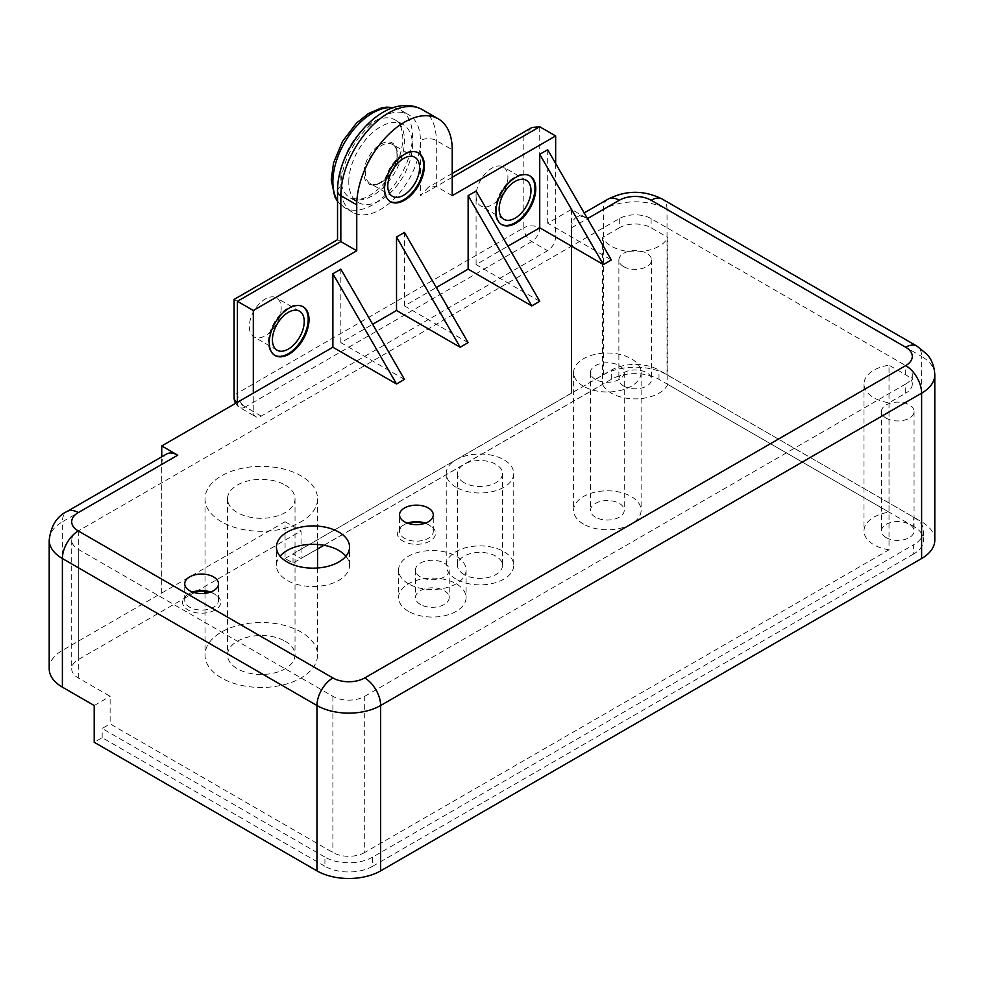 <?xml version="1.0" encoding="UTF-8"?>
<svg xmlns="http://www.w3.org/2000/svg" width="984" height="984" viewBox="0 0 984 984"><rect width="100%" height="100%" fill="white"/><g stroke="black" fill="none" stroke-linecap="round" stroke-linejoin="round"><path stroke-width="0.74" stroke-dasharray="4.92 3.69" d="M221.498 521.778A56.26 32.484 180 0 1 205.016 498.814A56.26 32.484 180 0 1 239.752 468.814A56.26 32.484 180 0 1 301.055 475.85A56.26 32.484 180 0 1 317.537 498.814A56.26 32.484 180 0 1 282.802 528.826A56.26 32.484 180 0 1 221.498 521.778M221.498 677.951A56.26 32.484 180 0 1 205.016 654.987A56.26 32.484 180 0 1 239.752 624.988A56.26 32.484 180 0 1 301.055 632.023A56.26 32.484 180 0 1 317.537 654.987A56.26 32.484 180 0 1 282.802 684.999A56.26 32.484 180 0 1 221.498 677.951M285.151 641.211A33.751 19.483 180 0 1 295.028 654.987A33.751 19.483 180 0 1 274.192 672.995A33.751 19.483 180 0 1 237.415 668.776A33.751 19.483 180 0 1 227.525 654.987A33.751 19.483 180 0 1 248.362 636.992A33.751 19.483 180 0 1 285.151 641.211M285.151 485.038A33.751 19.483 180 0 1 295.028 498.814A33.751 19.483 180 0 1 274.192 516.821A33.751 19.483 180 0 1 237.415 512.602A33.751 19.483 180 0 1 227.525 498.814A33.751 19.483 180 0 1 248.362 480.807A33.751 19.483 180 0 1 285.151 485.038M889.019 402.813L889.019 549.798L364.707 852.501L364.707 696.328A22.497 12.989 180 0 1 332.887 696.328L78.29 549.343A22.497 12.989 180 0 1 71.697 540.154A22.497 12.989 180 0 1 78.29 530.966L619.293 218.62A22.497 12.989 180 0 1 651.113 218.62L905.711 365.605A22.497 12.989 180 0 1 912.303 374.793A22.497 12.989 180 0 1 905.711 383.981L905.711 393.169L889.019 402.813A33.751 19.483 180 0 1 864.001 383.981A33.751 19.483 180 0 1 873.878 370.205A33.751 19.483 180 0 1 889.019 365.162L889.019 512.147L667.804 384.437L667.804 237.452A33.751 19.483 180 0 1 635.209 251.892A33.751 19.483 180 0 1 602.602 237.452L602.602 384.437L323.994 545.284M364.707 696.328L905.711 383.981M424.817 523.34A19.127 11.045 180 0 1 429.947 525.456A19.127 11.045 180 0 1 429.947 541.077A19.127 11.045 180 0 1 402.899 541.077A19.127 11.045 180 0 1 402.899 525.456A19.127 11.045 180 0 1 408.016 523.34M407.487 523.156A16.876 9.742 0 0 0 404.486 524.534A16.876 9.742 0 0 0 399.541 531.434A16.876 9.742 0 0 0 404.486 538.322A16.876 9.742 0 0 0 422.874 540.425A16.876 9.742 0 0 0 433.292 531.434A16.876 9.742 0 0 0 428.347 524.534L429.947 525.456L428.347 524.534A16.876 9.742 0 0 0 425.346 523.156M210.01 592.245A19.127 11.045 180 0 1 215.139 594.361A19.127 11.045 180 0 1 215.139 609.969A19.127 11.045 180 0 1 188.079 609.969A19.127 11.045 180 0 1 188.079 594.361A19.127 11.045 180 0 1 193.208 592.245M192.679 592.061A16.876 9.742 0 0 0 189.678 593.438A16.876 9.742 0 0 0 184.734 600.326A16.876 9.742 0 0 0 189.678 607.214A16.876 9.742 0 0 0 208.067 609.33A16.876 9.742 0 0 0 218.485 600.326A16.876 9.742 0 0 0 213.54 593.438L215.139 594.361L213.54 593.438A16.876 9.742 0 0 0 210.539 592.061M345.913 556.231A36.568 21.107 180 0 1 349.554 565.419A36.568 21.107 180 0 1 326.983 584.927A36.568 21.107 180 0 1 287.131 580.351A36.568 21.107 180 0 1 276.43 565.419A36.568 21.107 180 0 1 280.071 556.231M583.487 386.281A33.751 19.483 180 0 1 573.611 372.506A33.751 19.483 180 0 1 594.447 354.498A33.751 19.483 180 0 1 631.224 358.717A33.751 19.483 180 0 1 641.113 372.506A33.751 19.483 180 0 1 620.277 390.5A33.751 19.483 180 0 1 583.487 386.281M456.121 487.289A33.751 19.483 180 0 1 446.232 473.513A33.751 19.483 180 0 1 467.068 455.506A33.751 19.483 180 0 1 503.857 459.725A33.751 19.483 180 0 1 513.746 473.513A33.751 19.483 180 0 1 492.898 491.508A33.751 19.483 180 0 1 456.121 487.289M408.458 583.795A33.751 19.483 180 0 1 398.582 570.007A33.751 19.483 180 0 1 419.418 552.012A33.751 19.483 180 0 1 456.195 556.231A33.751 19.483 180 0 1 466.084 570.007A33.751 19.483 180 0 1 445.248 588.014A33.751 19.483 180 0 1 408.458 583.795M934.8 540.154A45.006 25.978 0 0 0 921.614 521.791L667.029 374.806A45.006 25.978 0 0 0 603.376 374.806L571.556 393.169L571.556 227.808A22.497 12.989 60 0 1 576.218 217.513A22.497 12.989 60 0 1 587.473 218.62L571.483 209.395L547.694 223.22L611.335 259.96M539.736 301.301L476.084 264.561L507.916 246.185M468.126 342.641L404.486 305.901L436.306 287.525M404.486 379.393L340.833 342.641L372.665 324.277M555.566 218.583L555.566 236.947A11.255 6.494 -60 0 1 547.608 250.736L261.203 416.097A11.255 6.494 -60 0 1 255.569 416.65A11.255 6.494 -60 0 1 253.245 411.497L253.245 393.12M49.2 668.776A45.006 25.978 0 0 1 62.386 650.399L161.831 592.983L161.831 464.362A22.497 12.989 60 0 1 166.493 454.067M547.694 149.728L547.694 223.22M476.084 264.561L476.084 191.068M404.486 305.901L404.486 232.408M340.833 342.641L340.833 269.149M619.293 218.62L619.293 227.808A22.497 12.989 180 0 1 651.113 227.808L667.804 237.452M912.303 374.793L912.303 383.981A22.497 12.989 180 0 0 905.711 374.793L889.019 365.162M912.303 383.981A22.497 12.989 180 0 1 905.711 393.169M364.707 852.501A22.497 12.989 180 0 1 332.887 852.501L110.122 723.892L110.122 696.328L78.29 677.951A22.497 12.989 180 0 1 71.697 668.776A22.497 12.989 180 0 1 78.29 659.587L194.34 592.589M619.293 227.808L602.602 237.452M196.05 591.605L301.055 530.966L301.055 558.531L293.023 553.894L611.261 370.156A33.751 19.483 180 0 1 658.997 370.156L913.656 517.19A33.751 19.483 180 0 1 923.546 530.966A33.751 19.483 180 0 1 913.656 544.755L913.656 553.943A33.751 19.483 0 0 0 923.546 540.154A33.751 19.483 0 0 0 913.656 526.379L913.656 517.19M317.537 549.023L301.055 558.531M372.665 857.101A33.751 19.483 180 0 1 324.929 857.101L324.929 866.277A33.751 19.483 0 0 0 372.665 866.277L372.665 857.101L913.656 544.755M324.929 857.101L102.164 728.48L110.122 723.892M889.019 549.798A33.751 19.483 180 0 1 864.001 530.966A33.751 19.483 180 0 1 873.878 517.19A33.751 19.483 180 0 1 889.019 512.147M667.804 384.437A33.751 19.483 180 0 1 635.209 398.877A33.751 19.483 180 0 1 602.602 384.437M623.672 386.048A16.31 9.422 180 0 1 618.887 379.393A16.31 9.422 180 0 1 628.961 370.685A16.31 9.422 180 0 1 646.746 372.727A16.31 9.422 180 0 1 651.519 379.393A16.31 9.422 180 0 1 641.445 388.09A16.31 9.422 180 0 1 623.672 386.048M886.215 537.633A16.31 9.422 180 0 1 881.43 530.966A16.31 9.422 180 0 1 891.504 522.27A16.31 9.422 180 0 1 909.29 524.312A16.31 9.422 180 0 1 914.062 530.966A16.31 9.422 180 0 1 903.989 539.675A16.31 9.422 180 0 1 886.215 537.633M324.929 866.277L102.164 737.668L94.206 742.268M94.206 705.516L110.122 696.328M102.164 737.668L102.164 728.48M372.665 866.277L913.656 553.943M161.831 592.983L285.065 521.741L285.065 558.481L293.023 563.082L611.261 379.344A33.751 19.483 0 0 1 658.997 379.344L913.656 526.379M285.065 558.481L571.556 393.169M293.023 563.082L293.023 553.894M452.222 195.656L436.306 186.468L428.347 187.255L420.402 195.656L420.402 140.54A56.26 32.484 -60 0 1 395.839 197.157A56.26 32.484 -60 0 1 352.493 212.224A56.26 32.484 -60 0 1 340.833 186.468A56.26 32.484 -60 0 1 365.396 129.851A56.26 32.484 -60 0 1 408.741 114.784A56.26 32.484 -60 0 1 420.402 140.54A11.255 6.494 0 0 1 436.306 140.54L452.222 149.728M348.791 181.88A45.006 25.99 -60 0 1 368.434 136.591A45.006 25.99 -60 0 1 403.12 124.525A45.006 25.99 -60 0 1 412.444 145.128A45.006 25.99 -60 0 1 392.8 190.429A45.006 25.99 -60 0 1 358.114 202.483A45.006 25.99 -60 0 1 348.791 181.88M464.079 482.689A22.497 12.989 180 0 1 457.486 473.513A22.497 12.989 180 0 1 471.373 461.508A22.497 12.989 180 0 1 495.899 464.325A22.497 12.989 180 0 1 502.492 473.513A22.497 12.989 180 0 1 488.593 485.506A22.497 12.989 180 0 1 464.079 482.689M595.431 379.393A16.876 9.742 180 0 1 590.486 372.506A16.876 9.742 180 0 1 600.904 363.502A16.876 9.742 180 0 1 619.293 365.605A16.876 9.742 180 0 1 624.237 372.506A16.876 9.742 180 0 1 613.819 381.509A16.876 9.742 180 0 1 595.431 379.393M507.916 177.28A22.497 12.989 -60 0 1 498.088 199.937A22.497 12.989 -60 0 1 480.745 205.963A22.497 12.989 -60 0 1 476.084 195.656A22.497 12.989 -60 0 1 485.911 173.012A22.497 12.989 -60 0 1 503.254 166.985A22.497 12.989 -60 0 1 507.916 177.28M281.166 308.189A22.497 12.989 -60 0 1 271.35 330.845A22.497 12.989 -60 0 1 254.007 336.872A22.497 12.989 -60 0 1 249.346 326.565A22.497 12.989 -60 0 1 259.173 303.921A22.497 12.989 -60 0 1 276.504 297.894A22.497 12.989 -60 0 1 281.166 308.189M464.079 574.558A22.497 12.989 180 0 1 457.486 565.37A22.497 12.989 180 0 1 471.373 553.377A22.497 12.989 180 0 1 495.899 556.194A22.497 12.989 180 0 1 502.492 565.37A22.497 12.989 180 0 1 488.593 577.374A22.497 12.989 180 0 1 464.079 574.558M595.431 517.19A16.876 9.742 180 0 1 590.486 510.302A16.876 9.742 180 0 1 600.904 501.299A16.876 9.742 180 0 1 619.293 503.414A16.876 9.742 180 0 1 624.237 510.302A16.876 9.742 180 0 1 613.819 519.306A16.876 9.742 180 0 1 595.431 517.19M302.789 306.577A28.13 16.236 120 0 0 302.395 306.344A28.13 16.236 120 0 0 280.723 313.871A28.13 16.236 120 0 0 268.435 342.186A28.13 16.236 120 0 0 274.265 355.064A28.13 16.236 120 0 0 274.671 355.286M529.527 175.669A28.13 16.236 120 0 0 529.134 175.435A28.13 16.236 120 0 0 507.461 182.963A28.13 16.236 120 0 0 495.186 211.277A28.13 16.236 120 0 0 501.004 224.155A28.13 16.236 120 0 0 501.409 224.377M418.151 152.704A28.13 16.236 120 0 0 417.757 152.471A28.13 16.236 120 0 0 396.072 159.998A28.13 16.236 120 0 0 383.797 188.313A28.13 16.236 120 0 0 389.627 201.179A28.13 16.236 120 0 0 390.033 201.4M886.215 418.2A16.31 9.422 180 0 1 881.43 411.546A16.31 9.422 180 0 1 891.504 402.837A16.31 9.422 180 0 1 909.29 404.879A16.31 9.422 180 0 1 914.062 411.546A16.31 9.422 180 0 1 903.989 420.242A16.31 9.422 180 0 1 886.215 418.2M623.672 266.627A16.31 9.422 180 0 1 618.887 259.96A16.31 9.422 180 0 1 628.961 251.264A16.31 9.422 180 0 1 646.746 253.306A16.31 9.422 180 0 1 651.519 259.96A16.31 9.422 180 0 1 641.445 268.669A16.31 9.422 180 0 1 623.672 266.627M456.121 579.158A33.751 19.483 180 0 1 446.232 565.37A33.751 19.483 180 0 1 467.068 547.375A33.751 19.483 180 0 1 503.857 551.593A33.751 19.483 180 0 1 513.746 565.37A33.751 19.483 180 0 1 492.898 583.377A33.751 19.483 180 0 1 456.121 579.158M583.487 524.078A33.751 19.483 180 0 1 573.611 510.302A33.751 19.483 180 0 1 594.447 492.295A33.751 19.483 180 0 1 631.224 496.526A33.751 19.483 180 0 1 641.113 510.302A33.751 19.483 180 0 1 620.277 528.31A33.751 19.483 180 0 1 583.487 524.078M531.778 127.551L523.82 135.94L420.402 195.656M337.537 191.068A11.255 6.494 180 0 1 340.833 186.468L340.833 241.597C336.479 239.075 336.479 239.075 340.833 241.597L237.415 301.301C233.06 298.792 233.06 298.792 237.415 301.301L237.415 393.169A11.255 6.494 0 0 0 234.118 397.77M285.065 521.741L301.055 530.966M555.653 163.504L555.653 218.62M571.483 209.395L571.483 393.133M161.745 592.934L161.745 456.797M420.402 576.907A16.876 9.742 180 0 1 415.457 570.007A16.876 9.742 180 0 1 425.875 561.015A16.876 9.742 180 0 1 444.264 563.119A16.876 9.742 180 0 1 449.208 570.007A16.876 9.742 180 0 1 438.79 579.01A16.876 9.742 180 0 1 420.402 576.907M420.402 604.459A16.876 9.742 180 0 1 415.457 597.571A16.876 9.742 180 0 1 425.875 588.567A16.876 9.742 180 0 1 444.264 590.683A16.876 9.742 180 0 1 449.208 597.571A16.876 9.742 180 0 1 438.79 606.574A16.876 9.742 180 0 1 420.402 604.459M408.458 611.347A33.751 19.483 180 0 1 398.582 597.571A33.751 19.483 180 0 1 419.418 579.564A33.751 19.483 180 0 1 456.195 583.795A33.751 19.483 180 0 1 466.084 597.571A33.751 19.483 180 0 1 445.248 615.578A33.751 19.483 180 0 1 408.458 611.347M253.245 411.497L237.415 402.259M62.386 650.399L62.386 521.778L161.831 464.362M49.2 540.154A45.006 25.978 0 0 1 62.386 521.778A22.497 12.989 60 0 1 67.047 511.483M934.8 374.793A45.006 25.978 0 0 0 921.614 356.429A22.497 12.989 120 0 0 916.953 346.122M667.029 374.806L667.029 209.444L921.614 356.429L921.614 521.791M571.556 227.808L603.376 209.444A45.006 25.978 0 0 1 667.029 209.444A22.497 12.989 120 0 0 662.367 199.137M603.376 374.806L603.376 209.444A22.497 12.989 60 0 1 608.038 199.137M651.113 218.62L651.113 227.808M905.711 374.793L905.711 365.605M332.887 696.328L332.887 852.501M78.29 677.951L78.29 549.343M78.29 530.966L78.29 659.587M658.997 379.344L658.997 370.156M611.261 379.344L611.261 370.156M422.333 109.63A67.502 38.979 -60 0 1 436.306 140.54L436.306 186.468L452.222 177.28M261.203 416.097L245.373 406.946L531.778 241.597A11.255 6.494 120 0 0 539.736 227.808A11.255 6.494 180 0 0 523.82 227.808A11.255 6.494 60 0 0 531.778 241.597L547.608 250.736M523.82 135.94L523.82 227.808L237.415 393.169A11.255 6.494 -120 0 0 245.373 406.946A11.255 6.494 -60 0 1 239.739 407.511A11.255 6.494 -60 0 1 237.415 402.358A11.255 6.494 0 0 1 237.328 402.308M397.327 153.861A23.628 13.641 -60 0 1 380.623 182.79A23.628 13.641 -60 0 1 363.908 173.147A23.628 13.641 -60 0 1 380.623 144.218A23.628 13.641 -60 0 1 397.327 153.861M390.956 173.147A22.497 12.989 -60 0 1 370.156 183.454A22.497 12.989 -60 0 1 365.507 173.147A22.497 12.989 -60 0 1 375.322 150.503A22.497 12.989 -60 0 1 392.665 144.476A22.497 12.989 -60 0 1 397.327 154.771A22.497 12.989 -60 0 1 394.141 167.637M340.833 177.28A45.006 25.99 -60 0 1 360.488 131.991A45.006 25.99 -60 0 1 395.162 119.937A45.006 25.99 -60 0 1 404.486 140.54A45.006 25.99 -60 0 1 384.842 185.828A45.006 25.99 -60 0 1 350.156 197.882A45.006 25.99 -60 0 1 340.833 177.28M393.268 107.723A56.26 32.484 -60 0 1 400.796 110.196A56.26 32.484 -60 0 1 412.444 135.94A56.26 32.484 -60 0 1 387.881 192.556A56.26 32.484 -60 0 1 344.535 207.636A56.26 32.484 -60 0 1 337.537 200.761M539.736 126.764L539.736 227.808L555.566 236.947M205.016 498.814L205.016 591.298M205.016 593.34L205.016 654.987M317.537 498.814L317.537 544.472M317.537 567.989L317.537 654.987M295.028 498.814L295.028 654.987M227.525 498.814L227.525 654.987M576.218 217.513L584.176 212.913M71.697 540.154L71.697 668.776M923.546 530.966L923.546 540.154M235.582 403.317A11.255 11.255 0 0 0 239.739 407.511L255.569 416.65M414.941 157.342L392.665 144.476C395.31 145.816 396.761 149.101 396.995 154.316C397.893 172.434 374.314 190.576 370.156 183.454L392.444 196.308M403.12 124.525L395.162 119.937C396.577 120.847 402.026 123.025 402.837 138.24C402.222 154.796 395.408 170.453 382.395 185.201C369.984 197.673 361.546 199.198 358.791 199.371L350.156 197.882L358.114 202.483M352.493 212.224L344.535 207.636L337.537 201.388M393.772 107.564L400.796 110.196L408.741 114.784M503.82 219.284L480.745 205.963M526.329 180.306L503.254 166.985M277.082 350.193L254.007 336.872M299.579 311.215L276.504 297.894M457.486 473.513L457.486 565.37M502.492 473.513L502.492 565.37M590.486 372.506L590.486 510.302M624.237 372.506L624.237 510.302M274.265 355.064L275.065 355.519M302.395 306.344L303.183 306.799M501.004 224.155L501.803 224.61M529.134 175.435L529.933 175.89M389.627 201.179L390.427 201.646M417.757 152.471L418.544 152.926M452.222 173.479L428.347 187.255M914.062 411.546L914.062 530.966M881.43 411.546L881.43 530.966M651.519 259.96L651.519 379.393M618.887 259.96L618.887 379.393M864.001 383.981L864.001 530.966M513.746 473.513L513.746 565.37M446.232 473.513L446.232 565.37M641.113 372.506L641.113 510.302M573.611 372.506L573.611 510.302M276.43 565.419L276.43 547.043M349.554 565.419L349.554 547.043M184.734 600.326L184.734 583.795M218.485 600.326L218.485 583.795M189.678 593.438L188.079 594.361M399.541 531.434L399.541 514.89M433.292 531.434L433.292 514.89M404.486 524.534L402.899 525.456M415.457 570.007L415.457 597.571M449.208 570.007L449.208 597.571M466.084 570.007L466.084 597.571M398.582 570.007L398.582 597.571"/><path stroke-width="1.48" d="M408.016 523.34A19.127 11.045 180 0 1 424.817 523.34M193.208 592.245A19.127 11.045 180 0 1 210.01 592.245M280.071 556.231A36.568 21.107 180 0 1 338.853 550.486A36.568 21.107 180 0 1 345.913 556.231M177.747 455.186L78.29 512.59A22.497 12.989 60 0 0 67.047 511.483L166.493 454.067A22.497 12.989 60 0 1 177.747 455.186L161.745 445.949L332.887 347.241L332.887 273.749L396.527 383.981L332.887 347.241M587.473 218.62L619.293 200.256A22.497 12.989 0 0 1 651.113 200.256L905.711 347.241A22.497 12.989 0 0 1 905.711 365.605L364.707 677.951A22.497 12.989 0 0 1 332.887 677.951L78.29 530.966A22.497 12.989 0 0 1 78.29 512.59M539.736 154.316L547.694 149.728L611.335 259.96L603.376 264.561L539.736 154.316L539.736 227.808L603.376 264.561M507.916 246.185L539.736 227.808M468.138 195.656L476.084 191.068L539.736 301.301L531.778 305.901L468.138 269.149L468.138 195.656L531.778 305.901M436.306 287.525L468.138 269.149M396.527 236.996L404.486 232.408L468.126 342.641L460.168 347.241L396.527 310.489L396.527 236.996L460.168 347.241M372.665 324.277L396.527 310.489M332.887 273.749L340.833 269.149L404.486 379.393L396.527 383.981M404.486 521.778A16.876 9.742 0 0 0 422.874 523.894A16.876 9.742 0 0 0 433.292 514.89A16.876 9.742 0 0 0 428.347 508.002A16.876 9.742 0 0 0 409.959 505.887A16.876 9.742 0 0 0 399.541 514.89A16.876 9.742 0 0 0 404.486 521.778M287.131 561.975A36.568 21.107 0 0 0 326.983 566.55A36.568 21.107 0 0 0 349.554 547.043A36.568 21.107 0 0 0 338.853 532.123A36.568 21.107 0 0 0 299.001 527.547A36.568 21.107 0 0 0 276.43 547.043A36.568 21.107 0 0 0 287.131 561.975M189.678 590.683A16.876 9.742 0 0 0 208.067 592.798A16.876 9.742 0 0 0 218.485 583.795A16.876 9.742 0 0 0 213.54 576.907A16.876 9.742 0 0 0 195.152 574.791A16.876 9.742 0 0 0 184.734 583.795A16.876 9.742 0 0 0 189.678 590.683M253.318 393.169L253.318 310.489L237.415 301.301C233.06 298.792 233.06 298.792 237.415 301.301L237.415 402.259M194.34 592.589L196.05 591.605M323.994 545.284L317.537 549.023M452.222 173.479L531.778 127.551L539.736 126.764L555.653 135.94L452.222 195.656L452.222 149.728A67.502 38.979 -60 0 0 438.237 118.818A67.502 38.979 -60 0 0 386.22 136.911A67.502 38.979 -60 0 0 356.749 204.844L356.749 250.772L253.318 310.489M356.749 250.772L340.833 241.597C336.479 239.075 336.479 239.075 340.833 241.597L237.415 301.301M67.047 511.483C56.875 516.293 50.934 525.85 49.2 540.154L49.2 668.776A45.006 25.978 0 0 0 62.386 687.139L94.206 705.516L94.206 742.268L316.971 870.877A45.006 25.978 0 0 0 380.623 870.877L380.623 705.516A22.497 12.989 -120 0 0 364.707 677.951M921.614 558.531L921.614 393.169A45.006 25.978 0 0 0 934.8 374.793L934.8 540.154A45.006 25.978 0 0 1 921.614 558.531L380.623 870.877M387.782 186.013A22.497 12.989 -60 0 1 397.597 163.369A22.497 12.989 -60 0 1 414.941 157.342A22.497 12.989 -60 0 1 419.602 167.637A22.497 12.989 -60 0 1 409.774 190.281A22.497 12.989 -60 0 1 392.444 196.308A22.497 12.989 -60 0 1 387.782 186.013M530.979 190.601A22.497 12.989 -60 0 1 521.163 213.257A22.497 12.989 -60 0 1 503.82 219.284A22.497 12.989 -60 0 1 499.159 208.977A22.497 12.989 -60 0 1 508.986 186.333A22.497 12.989 -60 0 1 526.329 180.306A22.497 12.989 -60 0 1 530.979 190.601M304.24 321.51A22.497 12.989 -60 0 1 294.413 344.166A22.497 12.989 -60 0 1 277.082 350.193A22.497 12.989 -60 0 1 272.42 339.886A22.497 12.989 -60 0 1 282.236 317.242A22.497 12.989 -60 0 1 299.579 311.215A22.497 12.989 -60 0 1 304.24 321.51M274.671 355.286A28.13 16.236 120 0 0 296.196 347.254A28.13 16.236 120 0 0 308.213 319.222A28.13 16.236 120 0 0 302.789 306.577M501.409 224.377A28.13 16.236 120 0 0 522.947 216.345A28.13 16.236 120 0 0 534.964 188.313A28.13 16.236 120 0 0 529.527 175.669M390.033 201.4A28.13 16.236 120 0 0 411.558 193.368A28.13 16.236 120 0 0 423.575 165.337A28.13 16.236 120 0 0 418.151 152.704M269.235 342.641A28.13 16.236 120 0 0 275.065 355.519A28.13 16.236 120 0 0 296.738 347.979A28.13 16.236 120 0 0 309.013 319.677A28.13 16.236 120 0 0 303.183 306.799A28.13 16.236 120 0 0 281.51 314.339A28.13 16.236 120 0 0 269.235 342.641M495.973 211.732A28.13 16.236 120 0 0 501.803 224.61A28.13 16.236 120 0 0 523.476 217.07A28.13 16.236 120 0 0 535.763 188.768A28.13 16.236 120 0 0 529.933 175.89A28.13 16.236 120 0 0 508.261 183.43A28.13 16.236 120 0 0 495.973 211.732M384.596 188.768A28.13 16.236 120 0 0 390.427 201.646A28.13 16.236 120 0 0 412.099 194.106A28.13 16.236 120 0 0 424.375 165.804A28.13 16.236 120 0 0 418.544 152.926A28.13 16.236 120 0 0 396.872 160.466A28.13 16.236 120 0 0 384.596 188.768M555.653 135.94L555.653 163.504M161.745 456.797L161.745 445.949M210.539 592.061A16.876 9.742 0 0 0 192.679 592.061M425.346 523.156A16.876 9.742 0 0 0 407.487 523.156M49.2 540.154A45.006 25.978 0 0 0 62.386 558.531A22.497 12.989 -60 0 1 78.29 530.966M316.971 870.877L316.971 705.516L62.386 558.531L62.386 687.139M905.711 365.605A22.497 12.989 -120 0 1 921.614 393.169L380.623 705.516A45.006 25.978 0 0 1 316.971 705.516A22.497 12.989 -60 0 1 332.887 677.951M934.8 374.793C934.185 362.296 928.564 356.085 926.989 354.314L916.953 346.122A22.497 12.989 120 0 0 905.711 347.241M916.953 346.122L662.367 199.137A22.497 12.989 120 0 0 651.113 200.256M662.367 199.137C644.262 190.047 626.156 190.047 608.038 199.137A22.497 12.989 60 0 1 619.293 200.256M356.749 204.844L340.833 195.656L340.833 241.597M422.333 109.63C384.879 89.384 337.094 146.973 337.537 191.068A11.255 6.494 180 0 0 340.833 195.656A67.502 38.979 -60 0 1 370.304 127.723A67.502 38.979 -60 0 1 422.333 109.63L438.237 118.818M539.736 126.764L452.222 177.28M235.582 403.317A11.255 11.255 0 0 1 234.118 397.77A11.255 6.494 0 0 0 237.328 402.308M394.141 167.637A22.497 12.989 -60 0 1 390.956 173.147M337.537 200.761A56.26 32.484 -60 0 1 332.887 181.88A56.26 32.484 -60 0 1 353.133 130.171A56.26 32.484 -60 0 1 393.268 107.723M205.016 591.298L205.016 593.34M317.537 544.472L317.537 567.989M584.176 212.913L608.038 199.137M337.537 201.388L334.757 196.775L331.239 179.58L333.551 162.889L342.493 141.438L356.429 123.16L368.422 113.554L381.349 107.969L386.466 107.145L393.772 107.564M337.537 191.068L337.537 239.69L234.118 299.407L234.118 397.77"/></g></svg>
